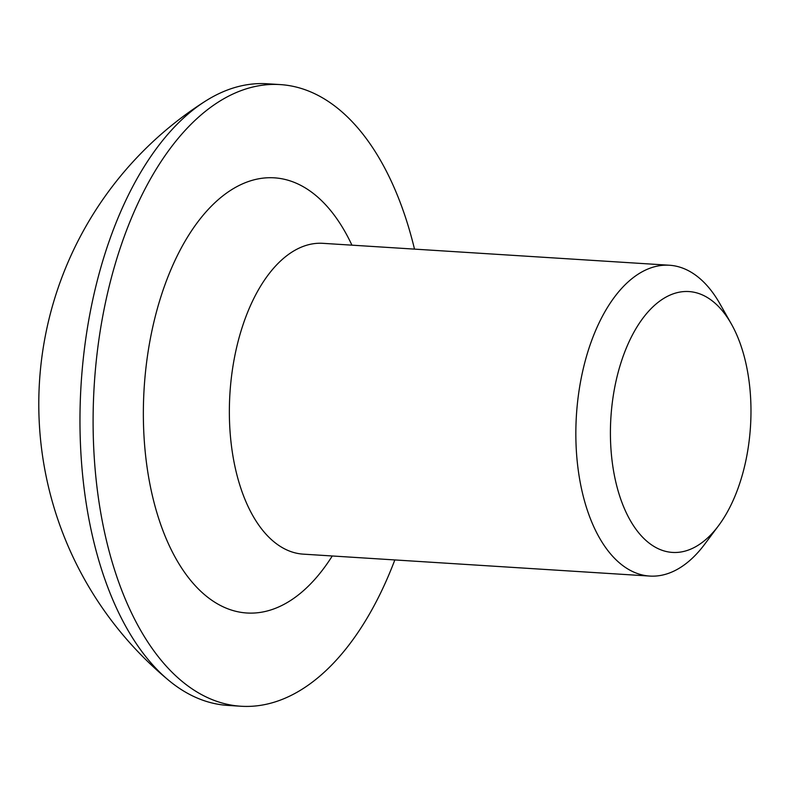 <?xml version="1.0" encoding="UTF-8"?>
<svg xmlns="http://www.w3.org/2000/svg" width="790" height="790" viewBox="0 0 790 790"><rect width="100%" height="100%" fill="white"/><g stroke="black" fill="none" stroke-linecap="round" stroke-linejoin="round"><path stroke-width="1.19" d="M394.832 559.942A311.448 166.69 -86.4 0 1 240.93 706.24L227.806 705.411A311.448 166.69 -86.4 0 1 168.379 680.072A311.448 166.69 -86.4 0 1 156.677 669.13A311.448 166.69 -86.4 0 1 82.101 370.895A311.448 166.69 -86.4 0 1 205.588 101.031A311.448 166.69 -86.4 0 1 267.139 83.76L280.262 84.589A311.448 166.69 -86.4 0 1 414.503 249.117M240.93 706.24A311.448 166.69 -86.4 0 1 169.801 669.96A311.448 166.69 -86.4 0 1 102.967 315.032A311.448 166.69 -86.4 0 1 280.262 84.589M718.535 525.696L704.68 544.231A155.719 83.345 -86.4 0 1 649.755 576.068A155.719 83.345 -86.4 0 1 614.186 557.928A155.719 83.345 -86.4 0 1 580.778 380.464A155.719 83.345 -86.4 0 1 669.426 265.243A155.719 83.345 -86.4 0 1 719.897 303.755L731.303 323.88A130.686 69.945 -86.4 0 1 718.535 525.696A130.686 69.945 -86.4 0 1 642.596 537.2A130.686 69.945 -86.4 0 1 626.411 347.817A130.686 69.945 -86.4 0 1 731.303 323.88M332.264 555.982A218.01 116.683 -86.4 0 1 197.046 587.602A218.01 116.683 -86.4 0 1 173.445 263.83A218.01 116.683 -86.4 0 1 351.925 245.157M669.426 265.243L322.942 243.33A155.719 83.345 93.6 0 0 234.294 358.541A155.719 83.345 93.6 0 0 267.711 536.015A155.719 83.345 93.6 0 0 303.281 554.145L649.755 576.068M205.588 101.031A358.69 358.69 0 0 0 169.001 680.585"/></g></svg>

